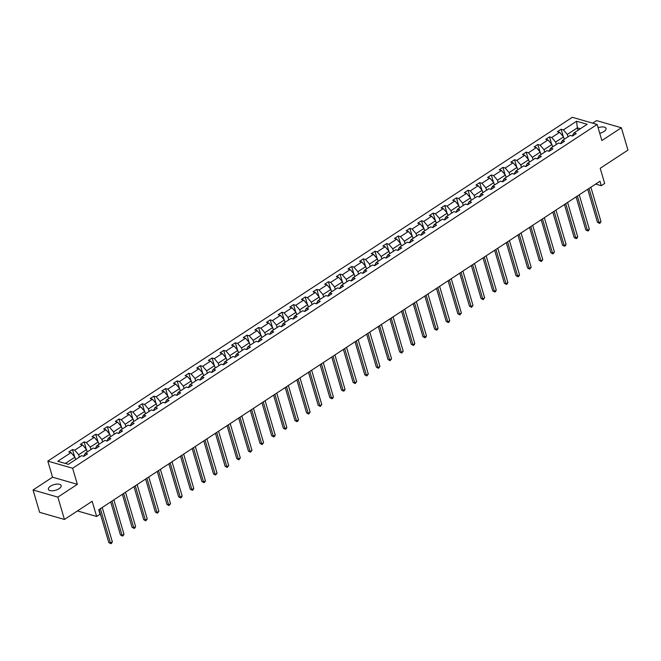 <?xml version="1.0" encoding="UTF-8"?>
<svg xmlns="http://www.w3.org/2000/svg" width="661" height="661" viewBox="0 0 661 661"><rect width="100%" height="100%" fill="white"/><g stroke="black" fill="none" stroke-linecap="round" stroke-linejoin="round"><path stroke-width="0.99" d="M59.069 488.677A6.635 2.908 -16.4 0 0 61.143 485.571A6.635 2.908 -16.4 0 0 57.011 484.1A6.635 2.908 -16.4 0 0 50.484 486.207A6.635 2.908 -16.4 0 0 48.41 489.314A6.635 2.908 -16.4 0 0 52.55 490.784A6.635 2.908 -16.4 0 0 59.069 488.677M599.734 133.282A6.635 2.908 -16.4 0 0 603.939 131.531A6.635 2.908 -16.4 0 0 606.013 128.416A6.635 2.908 -16.4 0 0 598.106 127.73M77.362 484.339L52.55 477.192L33.05 489.983L57.862 497.122L77.362 484.339L72.627 468.252L597.139 124.45L601.874 140.537L621.373 127.755L596.561 120.608L592.669 123.161M621.373 127.755L627.95 150.097L600.205 168.282L604.675 183.477L601.287 185.7L599.973 181.23L98.729 509.78L100.042 514.25L96.655 516.472L92.176 501.286L64.439 519.463L39.627 512.325L33.05 489.983M57.862 497.122L64.439 519.463M52.55 477.192L47.815 461.105L572.327 117.303L597.139 124.45M75.627 459.585L74.916 457.189L65.356 463.452M74.916 457.189L71 452.62L68.752 451.975L72.479 449.53L74.635 456.858M578.061 130.25L577.35 127.854L567.287 134.447L563.362 129.886L576.566 121.236L587.158 124.285L573.955 132.935L576.202 133.588L572.476 136.026L570.228 135.381L562.321 140.562L564.568 141.206L560.842 143.652L558.595 143.007L550.687 148.188L552.935 148.832L549.208 151.278L546.961 150.634L539.054 155.814L541.301 156.459L537.575 158.904L535.327 158.26L527.42 163.441L529.668 164.085L525.941 166.531L523.694 165.886L515.787 171.067L518.034 171.711L514.308 174.157L512.06 173.513L504.153 178.693L506.4 179.338L502.666 181.783L500.427 181.139L492.519 186.319L494.767 186.964L491.032 189.41L488.793 188.765L480.886 193.946L483.133 194.59L479.399 197.036L477.151 196.391L469.252 201.572L471.5 202.216L467.765 204.662L465.518 204.018L457.619 209.198L459.858 209.843L456.131 212.288L453.884 211.644L445.985 216.825L448.224 217.469L444.498 219.915L442.25 219.27L434.343 224.451L436.591 225.095L432.864 227.541L430.617 226.897L422.71 232.077L424.957 232.722L421.231 235.167L418.983 234.523L411.076 239.703L413.323 240.348L409.597 242.794L407.35 242.149L399.442 247.33L401.69 247.974L397.963 250.42L395.716 249.767L387.809 254.956L390.056 255.6L386.33 258.046L384.082 257.393L376.175 262.582L378.423 263.227L374.696 265.672L372.449 265.02L364.541 270.209L366.789 270.853L363.063 273.299L360.815 272.646L352.908 277.827L355.155 278.479L351.429 280.925L349.182 280.272L341.274 285.453L343.522 286.106L339.787 288.551L337.548 287.899L329.641 293.079L331.888 293.732L328.153 296.178L325.906 295.525L318.007 300.705L320.255 301.358L316.52 303.796L314.272 303.151L306.374 308.332L308.621 308.984L304.886 311.422L302.639 310.777L294.74 315.958L296.979 316.611L293.253 319.048L291.005 318.404L283.106 323.584L285.345 324.237L281.619 326.674L279.372 326.03L271.464 331.211L273.712 331.855L269.985 334.301L267.738 333.656L259.831 338.837L262.078 339.481L258.352 341.927L256.104 341.283L248.197 346.463L250.445 347.108L246.718 349.553L244.471 348.909L236.564 354.089L238.811 354.734L235.085 357.18L232.837 356.535L224.93 361.716L227.177 362.36L223.451 364.806L221.204 364.161L213.296 369.342L215.544 369.986L211.817 372.432L209.57 371.788L201.663 376.968L203.91 377.613L200.184 380.058L197.936 379.414L190.029 384.595L192.277 385.239L188.542 387.685L186.303 387.04L178.396 392.221L180.643 392.865L176.908 395.311L174.669 394.667L166.762 399.847L169.009 400.492L165.275 402.937L163.027 402.293L155.128 407.473L157.376 408.118L153.641 410.564L151.394 409.919L143.495 415.1L145.734 415.744L142.008 418.19L139.76 417.545L131.861 422.726L134.1 423.37L130.374 425.816L128.127 425.172L120.219 430.352L122.467 430.997L118.74 433.442L116.493 432.79L108.586 437.979L110.833 438.623L107.107 441.069L104.859 440.416L96.952 445.605L99.2 446.249L95.473 448.695L93.226 448.042L85.319 453.231L87.566 453.876L83.84 456.321L81.592 455.669L68.389 464.328L57.796 461.271L71 452.62M72.627 468.252L47.815 461.105M87.26 451.959L86.55 449.563L78.651 454.743L74.726 450.174L72.479 449.53M74.726 450.174L82.633 444.993L80.386 444.349L84.112 441.903L86.269 449.232M98.894 444.332L98.183 441.936L90.284 447.117L86.36 442.548L84.112 441.903M86.36 442.548L94.267 437.367L92.019 436.723L95.746 434.277L97.902 441.606M110.527 436.706L109.817 434.31L101.918 439.491L97.993 434.921L95.746 434.277M97.993 434.921L105.9 429.741L103.653 429.096L107.379 426.651L109.536 433.98M122.161 429.08L121.459 426.684L113.552 431.864L109.627 427.295L107.379 426.651M109.627 427.295L117.534 422.115L115.287 421.47L119.013 419.024L121.17 426.353M133.795 421.454L133.092 419.057L125.185 424.238L121.26 419.669L119.013 419.024M121.26 419.669L129.168 414.488L126.92 413.844L130.647 411.398L132.803 418.727M145.428 413.827L144.726 411.431L136.819 416.612L132.894 412.051L130.647 411.398M132.894 412.051L140.801 406.862L138.554 406.218L142.289 403.772L144.445 411.101M157.062 406.201L156.36 403.805L148.452 408.985L144.528 404.425L142.289 403.772M144.528 404.425L152.435 399.236L150.187 398.591L153.922 396.146L156.079 403.474M168.695 398.575L167.993 396.179L160.086 401.359L156.161 396.798L153.922 396.146M156.161 396.798L164.068 391.609L161.821 390.965L165.556 388.519L167.712 395.848M180.329 390.948L179.627 388.552L171.72 393.733L167.803 389.172L165.556 388.519M167.803 389.172L175.702 383.991L173.455 383.339L177.189 380.893L179.346 388.222M191.963 383.322L191.26 380.926L183.353 386.107L179.437 381.546L177.189 380.893M179.437 381.546L187.336 376.365L185.097 375.712L188.823 373.267L190.979 380.596M203.596 375.696L202.894 373.3L194.987 378.48L191.07 373.919L188.823 373.267M191.07 373.919L198.969 368.739L196.73 368.086L200.457 365.64L202.613 372.969M215.238 368.07L214.528 365.673L206.62 370.854L202.704 366.293L200.457 365.64M202.704 366.293L210.611 361.113L208.364 360.46L212.09 358.022L214.247 365.343M226.872 360.443L226.161 358.047L218.254 363.228L214.338 358.667L212.09 358.022M214.338 358.667L222.245 353.486L219.997 352.834L223.724 350.396L225.88 357.717M238.505 352.817L237.795 350.421L229.896 355.601L225.971 351.041L223.724 350.396M225.971 351.041L233.878 345.86L231.631 345.207L235.357 342.77L237.514 350.09M250.139 345.191L249.428 342.795L241.529 347.975L237.605 343.414L235.357 342.77M237.605 343.414L245.512 338.234L243.265 337.581L246.991 335.144L249.147 342.464M261.773 337.564L261.062 335.168L253.163 340.349L249.238 335.788L246.991 335.144M249.238 335.788L257.146 330.607L254.898 329.955L258.625 327.517L260.781 334.846M273.406 329.946L272.696 327.542L264.797 332.723L260.872 328.162L258.625 327.517M260.872 328.162L268.779 322.981L266.532 322.337L270.258 319.891L272.415 327.22M285.04 322.32L284.337 319.916L276.43 325.096L272.506 320.535L270.258 319.891M272.506 320.535L280.413 315.355L278.165 314.71L281.892 312.265L284.048 319.594M296.673 314.694L295.971 312.289L288.064 317.478L284.139 312.909L281.892 312.265M284.139 312.909L292.046 307.729L289.799 307.084L293.525 304.638L295.69 311.967M308.307 307.068L307.605 304.663L299.697 309.852L295.773 305.283L293.525 304.638M295.773 305.283L303.68 300.102L301.433 299.458L305.167 297.012L307.324 304.341M319.941 299.441L319.238 297.037L311.331 302.226L307.406 297.657L305.167 297.012M307.406 297.657L315.314 292.476L313.066 291.832L316.801 289.386L318.957 296.715M331.574 291.815L330.872 289.411L322.965 294.599L319.048 290.03L316.801 289.386M319.048 290.03L326.947 284.85L324.7 284.205L328.434 281.76L330.591 289.088M343.208 284.189L342.505 281.793L334.598 286.973L330.682 282.404L328.434 281.76M330.682 282.404L338.581 277.223L336.333 276.579L340.068 274.133L342.224 281.462M354.841 276.562L354.139 274.166L346.232 279.347L342.315 274.778L340.068 274.133M342.315 274.778L350.214 269.597L347.975 268.953L351.702 266.507L353.858 273.836M366.475 268.936L365.773 266.54L357.865 271.721L353.949 267.151L351.702 266.507M353.949 267.151L361.856 261.971L359.609 261.326L363.335 258.881L365.492 266.209M378.117 261.31L377.406 258.914L369.499 264.094L365.583 259.525L363.335 258.881M365.583 259.525L373.49 254.345L371.242 253.7L374.969 251.254L377.125 258.583M389.75 253.684L389.04 251.287L381.133 256.468L377.216 251.899L374.969 251.254M377.216 251.899L385.123 246.718L382.876 246.074L386.602 243.628L388.759 250.957M401.384 246.057L400.673 243.661L392.774 248.842L388.85 244.273L386.602 243.628M388.85 244.273L396.757 239.092L394.51 238.447L398.236 236.002L400.392 243.331M413.018 238.431L412.307 236.035L404.408 241.215L400.483 236.646L398.236 236.002M400.483 236.646L408.391 231.466L406.143 230.821L409.87 228.375L412.026 235.704M424.651 230.805L423.941 228.409L416.042 233.589L412.117 229.02L409.87 228.375M412.117 229.02L420.024 223.839L417.777 223.195L421.503 220.749L423.66 228.078M436.285 223.178L435.582 220.782L427.675 225.963L423.751 221.402L421.503 220.749M423.751 221.402L431.658 216.213L429.41 215.569L433.137 213.123L435.293 220.452M447.918 215.552L447.216 213.156L439.309 218.337L435.384 213.776L433.137 213.123M435.384 213.776L443.291 208.587L441.044 207.942L444.77 205.497L446.927 212.825M459.552 207.926L458.85 205.53L450.942 210.71L447.018 206.149L444.77 205.497M447.018 206.149L454.925 200.961L452.678 200.316L456.412 197.87L458.569 205.199M471.186 200.3L470.483 197.903L462.576 203.084L458.651 198.523L456.412 197.87M458.651 198.523L466.559 193.343L464.311 192.69L468.046 190.244L470.202 197.573M482.819 192.673L482.117 190.277L474.21 195.458L470.285 190.897L468.046 190.244M470.285 190.897L478.192 185.716L475.945 185.063L479.679 182.618L481.836 189.947M494.453 185.047L493.75 182.651L485.843 187.831L481.927 183.271L479.679 182.618M481.927 183.271L489.826 178.09L487.578 177.437L491.313 174.991L493.47 182.32M506.086 177.421L505.384 175.025L497.477 180.205L493.56 175.644L491.313 174.991M493.56 175.644L501.459 170.464L499.22 169.811L502.947 167.373L505.103 174.694M517.72 169.794L517.018 167.398L509.11 172.579L505.194 168.018L502.947 167.373M505.194 168.018L513.093 162.837L510.854 162.185L514.58 159.747L516.737 167.068M529.362 162.168L528.651 159.772L520.744 164.953L516.828 160.392L514.58 159.747M516.828 160.392L524.735 155.211L522.487 154.558L526.214 152.121L528.37 159.441M540.995 154.542L540.285 152.146L532.378 157.326L528.461 152.765L526.214 152.121M528.461 152.765L536.368 147.585L534.121 146.932L537.847 144.495L540.004 151.815M552.629 146.916L551.918 144.519L544.011 149.7L540.095 145.139L537.847 144.495M540.095 145.139L548.002 139.958L545.755 139.314L549.481 136.868L551.638 144.197M564.263 139.297L563.552 136.893L555.653 142.074L551.728 137.513L549.481 136.868M551.728 137.513L559.636 132.332L557.388 131.688L561.115 129.242L563.271 136.571M563.362 129.886L561.115 129.242M85.319 453.231L83.633 456.264M79.353 457.139L78.651 454.743M86.55 449.563L82.633 444.993M96.952 445.605L95.267 448.637M90.987 449.513L90.284 447.117M98.183 441.936L94.267 437.367M108.586 437.979L106.9 441.011M102.62 441.887L101.918 439.491M109.817 434.31L105.9 429.741M120.219 430.352L118.542 433.385M114.254 434.26L113.552 431.864M121.459 426.684L117.534 422.115M131.861 422.726L130.176 425.758M125.887 426.634L125.185 424.238M133.092 419.057L129.168 414.488M143.495 415.1L141.809 418.132M137.521 419.008L136.819 416.612M144.726 411.431L140.801 406.862M155.128 407.473L153.443 410.506M149.155 411.382L148.452 408.985M156.36 403.805L152.435 399.236M166.762 399.847L165.076 402.88M160.788 403.755L160.086 401.359M167.993 396.179L164.068 391.609M178.396 392.221L176.71 395.253M172.43 396.129L171.72 393.733M179.627 388.552L175.702 383.991M190.029 384.595L188.344 387.627M184.064 388.503L183.353 386.107M191.26 380.926L187.336 376.365M201.663 376.968L199.977 380.001M195.697 380.876L194.987 378.48M202.894 373.3L198.969 368.739M213.296 369.342L211.611 372.374M207.331 373.25L206.62 370.854M214.528 365.673L210.611 361.113M224.93 361.716L223.244 364.748M218.965 365.624L218.254 363.228M226.161 358.047L222.245 353.486M236.564 354.089L234.878 357.122M230.598 358.006L229.896 355.601M237.795 350.421L233.878 345.86M248.197 346.463L246.512 349.495M242.232 350.38L241.529 347.975M249.428 342.795L245.512 338.234M259.831 338.837L258.145 341.869M253.865 342.753L253.163 340.349M261.062 335.168L257.146 330.607M271.464 331.211L269.779 334.243M265.499 335.127L264.797 332.723M272.696 327.542L268.779 322.981M283.106 323.584L281.421 326.617M277.133 327.501L276.43 325.096M284.337 319.916L280.413 315.355M294.74 315.958L293.054 318.99M288.766 319.874L288.064 317.478M295.971 312.289L292.046 307.729M306.374 308.332L304.688 311.364M300.4 312.248L299.697 309.852M307.605 304.663L303.68 300.102M318.007 300.705L316.322 303.738M312.033 304.622L311.331 302.226M319.238 297.037L315.314 292.476M329.641 293.079L327.955 296.111M323.675 296.996L322.965 294.599M330.872 289.411L326.947 284.85M341.274 285.453L339.589 288.485M335.309 289.369L334.598 286.973M342.505 281.793L338.581 277.223M352.908 277.827L351.222 280.867M346.942 281.743L346.232 279.347M354.139 274.166L350.214 269.597M364.541 270.209L362.856 273.241M358.576 274.117L357.865 271.721M365.773 266.54L361.856 261.971M376.175 262.582L374.49 265.615M370.21 266.49L369.499 264.094M377.406 258.914L373.49 254.345M387.809 254.956L386.123 257.988M381.843 258.864L381.133 256.468M389.04 251.287L385.123 246.718M399.442 247.33L397.757 250.362M393.477 251.238L392.774 248.842M400.673 243.661L396.757 239.092M411.076 239.703L409.39 242.736M405.11 243.612L404.408 241.215M412.307 236.035L408.391 231.466M422.71 232.077L421.024 235.109M416.744 235.985L416.042 233.589M423.941 228.409L420.024 223.839M434.343 224.451L432.666 227.483M428.378 228.359L427.675 225.963M435.582 220.782L431.658 216.213M445.985 216.825L444.299 219.857M440.011 220.733L439.309 218.337M447.216 213.156L443.291 208.587M457.619 209.198L455.933 212.231M451.645 213.106L450.942 210.71M458.85 205.53L454.925 200.961M469.252 201.572L467.567 204.604M463.278 205.48L462.576 203.084M470.483 197.903L466.559 193.343M480.886 193.946L479.2 196.978M474.912 197.854L474.21 195.458M482.117 190.277L478.192 185.716M492.519 186.319L490.834 189.352M486.554 190.228L485.843 187.831M493.75 182.651L489.826 178.09M504.153 178.693L502.467 181.725M498.187 182.601L497.477 180.205M505.384 175.025L501.459 170.464M515.787 171.067L514.101 174.099M509.821 174.975L509.11 172.579M517.018 167.398L513.093 162.837M527.42 163.441L525.735 166.473M521.455 167.357L520.744 164.953M528.651 159.772L524.735 155.211M539.054 155.814L537.368 158.847M533.088 159.731L532.378 157.326M540.285 152.146L536.368 147.585M550.687 148.188L549.002 151.22M544.722 152.104L544.011 149.7M551.918 144.519L548.002 139.958M562.321 140.562L560.635 143.594M556.355 144.478L555.653 142.074M563.552 136.893L559.636 132.332M573.955 132.935L572.269 135.968M595.635 184.072L601.287 185.7M77.436 510.945L96.655 516.472M567.989 136.852L567.287 134.447M580.383 128.721L577.35 127.854L576.566 121.236M587.72 189.261L597.437 222.27L599.114 222.757L589.009 188.418M600.973 221.534L600.254 222.914L599.51 223.401L599.114 222.757L600.973 221.534L590.868 187.195M599.51 223.401L597.437 222.27M576.086 196.887L585.803 229.896L587.48 230.383L577.375 196.044M589.339 229.16L588.62 230.54L587.877 231.028L587.48 230.383L589.339 229.16L579.234 194.821M587.877 231.028L585.803 229.896M564.453 204.513L574.169 237.522L575.847 238.01L565.742 203.671M577.706 236.787L576.987 238.167L576.243 238.654L575.847 238.01L577.706 236.787L567.601 202.448M576.243 238.654L574.169 237.522M552.819 212.14L562.536 245.148L564.213 245.636L554.1 211.297M566.072 244.413L565.353 245.793L564.61 246.28L564.213 245.636L566.072 244.413L555.967 210.074M564.61 246.28L562.536 245.148M541.185 219.766L550.902 252.775L552.571 253.254L542.466 218.923M554.439 252.039L552.976 253.907L552.571 253.254L554.439 252.039L544.333 217.7M552.976 253.907L550.902 252.775M529.552 227.392L539.26 260.401L540.938 260.88L530.833 226.549M542.805 259.666L541.342 261.533L540.938 260.88L542.805 259.666L532.7 225.327M541.342 261.533L539.26 260.401M517.918 235.019L527.627 268.027L529.304 268.506L519.199 234.176M531.171 267.292L529.709 269.159L529.304 268.506L531.171 267.292L521.066 232.953M529.709 269.159L527.627 268.027M506.276 242.645L515.993 275.654L517.67 276.133L507.565 241.802M519.538 274.91L518.819 276.298L518.067 276.785L517.67 276.133L519.538 274.91L509.433 240.579M518.067 276.785L515.993 275.654M494.643 250.271L504.36 283.28L506.037 283.759L495.932 249.428M507.904 282.536L507.185 283.924L506.433 284.412L506.037 283.759L507.904 282.536L497.799 248.206M506.433 284.412L504.36 283.28M483.009 257.897L492.726 290.906L494.403 291.385L484.298 257.055M496.271 290.162L495.552 291.551L494.8 292.038L494.403 291.385L496.271 290.162L486.166 255.832M494.8 292.038L492.726 290.906M471.376 265.524L481.092 298.532L482.77 299.012L472.665 264.681M484.637 297.789L483.166 299.664L482.77 299.012L484.637 297.789L474.532 263.458M483.166 299.664L481.092 298.532M459.742 273.15L469.459 306.159L471.136 306.638L461.031 272.307M473.003 305.415L471.533 307.291L471.136 306.638L473.003 305.415L462.898 271.084M471.533 307.291L469.459 306.159M448.108 280.776L457.825 313.785L459.502 314.264L449.397 279.934M461.37 313.041L459.899 314.917L459.502 314.264L461.37 313.041L451.256 278.711M459.899 314.917L457.825 313.785M436.475 288.403L446.192 321.411L447.869 321.89L437.764 287.552M449.728 320.668L449.009 322.056L448.265 322.543L447.869 321.89L449.728 320.668L439.623 286.337M448.265 322.543L446.192 321.411M424.841 296.021L434.558 329.038L436.235 329.517L426.13 295.178M438.094 328.294L437.375 329.682L436.632 330.17L436.235 329.517L438.094 328.294L427.989 293.963M436.632 330.17L434.558 329.038M413.208 303.647L422.924 336.664L424.602 337.143L414.497 302.804M426.461 335.92L425.742 337.308L424.998 337.796L424.602 337.143L426.461 335.92L416.356 301.59M424.998 337.796L422.924 336.664M401.574 311.273L411.291 344.29L412.968 344.769L402.855 310.43M414.827 343.546L414.108 344.935L413.365 345.422L412.968 344.769L414.827 343.546L404.722 309.208M413.365 345.422L411.291 344.29M389.94 318.899L399.657 351.916L401.326 352.396L391.221 318.057M403.193 351.173L401.731 353.048L401.326 352.396L403.193 351.173L393.088 316.834M401.731 353.048L399.657 351.916M378.307 326.526L388.024 359.543L389.693 360.022L379.588 325.683M391.56 358.799L390.097 360.675L389.693 360.022L391.56 358.799L381.455 324.46M390.097 360.675L388.024 359.543M366.673 334.152L376.382 367.161L378.059 367.648L367.954 333.309M379.926 366.425L378.464 368.301L378.059 367.648L379.926 366.425L369.821 332.086M378.464 368.301L376.382 367.161M355.04 341.778L364.748 374.787L366.425 375.274L356.32 340.936M368.293 374.052L366.822 375.927L366.425 375.274L368.293 374.052L358.188 339.713M366.822 375.927L364.748 374.787M343.398 349.405L353.114 382.413L354.792 382.901L344.687 348.562M356.659 381.678L355.188 383.554L354.792 382.901L356.659 381.678L346.554 347.339M355.188 383.554L353.114 382.413M331.764 357.031L341.481 390.04L343.158 390.527L333.053 356.188M345.025 389.304L344.307 390.684L343.555 391.172L343.158 390.527L345.025 389.304L334.92 354.965M343.555 391.172L341.481 390.04M320.131 364.657L329.847 397.666L331.525 398.153L321.42 363.814M333.392 396.93L332.673 398.31L331.921 398.798L331.525 398.153L333.392 396.93L323.287 362.592M331.921 398.798L329.847 397.666M308.497 372.283L318.214 405.292L319.891 405.78L309.786 371.441M321.758 404.557L320.288 406.424L319.891 405.78L321.758 404.557L311.653 370.218M320.288 406.424L318.214 405.292M296.863 379.91L306.58 412.918L308.257 413.406L298.152 379.067M310.125 412.183L308.654 414.05L308.257 413.406L310.125 412.183L300.011 377.844M308.654 414.05L306.58 412.918M285.23 387.536L294.946 420.545L296.624 421.032L286.519 386.693M298.483 419.809L297.764 421.189L297.02 421.677L296.624 421.032L298.483 419.809L288.378 385.47M297.02 421.677L294.946 420.545M273.596 395.162L283.313 428.171L284.99 428.659L274.885 394.32M286.849 427.436L286.13 428.815L285.387 429.303L284.99 428.659L286.849 427.436L276.744 393.097M285.387 429.303L283.313 428.171M261.963 402.789L271.679 435.797L273.357 436.285L263.252 401.946M275.216 435.062L274.497 436.442L273.753 436.929L273.357 436.285L275.216 435.062L265.111 400.723M273.753 436.929L271.679 435.797M250.329 410.415L260.046 443.424L261.723 443.903L251.618 409.572M263.582 442.688L262.12 444.556L261.723 443.903L263.582 442.688L253.477 408.349M262.12 444.556L260.046 443.424M238.695 418.041L248.412 451.05L250.089 451.529L239.976 417.198M251.948 450.315L250.486 452.182L250.089 451.529L251.948 450.315L241.843 415.976M250.486 452.182L248.412 451.05M227.062 425.667L236.778 458.676L238.447 459.155L228.342 424.825M240.315 457.941L238.852 459.808L238.447 459.155L240.315 457.941L230.21 423.602M238.852 459.808L236.778 458.676M215.428 433.294L225.137 466.302L226.814 466.782L216.709 432.451M228.681 465.559L227.219 467.434L226.814 466.782L228.681 465.559L218.576 431.228M227.219 467.434L225.137 466.302M203.795 440.92L213.503 473.929L215.18 474.408L205.075 440.077M217.048 473.185L215.585 475.061L215.18 474.408L217.048 473.185L206.943 438.854M215.585 475.061L213.503 473.929M192.153 448.546L201.869 481.555L203.547 482.034L193.442 447.704M205.414 480.811L204.695 482.2L203.943 482.687L203.547 482.034L205.414 480.811L195.309 446.481M203.943 482.687L201.869 481.555M180.519 456.173L190.236 489.181L191.913 489.661L181.808 455.33M193.78 488.438L193.062 489.826L192.31 490.313L191.913 489.661L193.78 488.438L183.675 454.107M192.31 490.313L190.236 489.181M168.886 463.799L178.602 496.808L180.279 497.287L170.174 462.956M182.147 496.064L181.428 497.452L180.676 497.94L180.279 497.287L182.147 496.064L172.042 461.733M180.676 497.94L178.602 496.808M157.252 471.425L166.969 504.434L168.646 504.913L158.541 470.582M170.513 503.69L169.042 505.566L168.646 504.913L170.513 503.69L160.408 469.36M169.042 505.566L166.969 504.434M145.618 479.051L155.335 512.06L157.012 512.539L146.907 478.2M158.88 511.317L157.409 513.192L157.012 512.539L158.88 511.317L148.775 476.986M157.409 513.192L155.335 512.06M133.985 486.67L143.701 519.686L145.379 520.166L135.274 485.827M147.246 518.943L145.775 520.818L145.379 520.166L147.246 518.943L137.133 484.612M145.775 520.818L143.701 519.686M122.351 494.296L132.068 527.313L133.745 527.792L123.64 493.453M135.604 526.569L134.885 527.957L134.142 528.445L133.745 527.792L135.604 526.569L125.499 492.23M134.142 528.445L132.068 527.313M110.718 501.922L120.434 534.939L122.111 535.418L112.006 501.079M123.971 534.195L123.252 535.584L122.508 536.071L122.111 535.418L123.971 534.195L113.866 499.856M122.508 536.071L120.434 534.939M99.084 509.548L108.801 542.565L110.478 543.045L100.373 508.706M112.337 541.822L111.618 543.21L110.874 543.697L110.478 543.045L112.337 541.822L102.232 507.483M110.874 543.697L108.801 542.565"/></g></svg>
